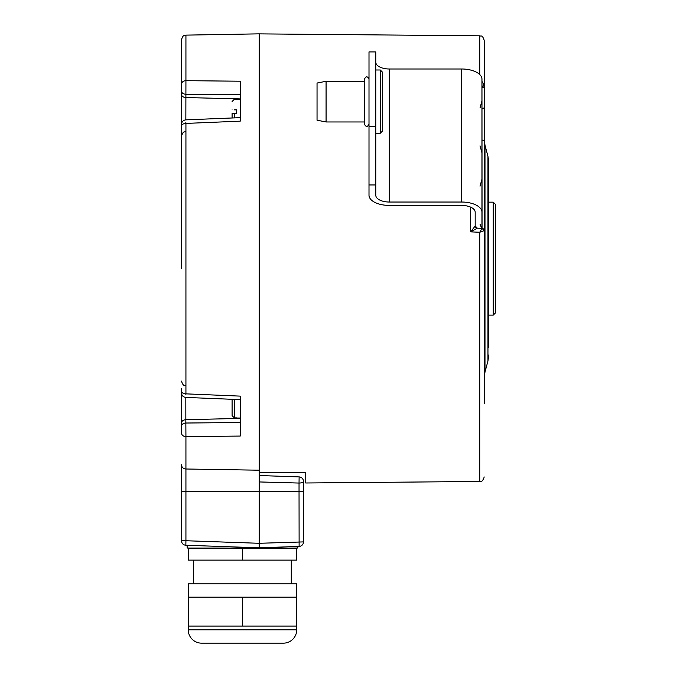 <?xml version="1.0" encoding="UTF-8"?>
<svg xmlns="http://www.w3.org/2000/svg" width="677" height="677" viewBox="0 0 677 677"><rect width="100%" height="100%" fill="white"/><g stroke="black" fill="none" stroke-linecap="round" stroke-linejoin="round"><path stroke-width="1.02" d="M488.735 347.724L488.735 162.209L487.965 156.362L484.986 145.242L484.986 372.028L484.216 377.876M484.216 294.605L484.216 313.595M484.275 153.061L484.216 248.924L484.216 85.124L481.956 81.342M484.216 268.354L484.216 292.354M484.216 152.816L484.216 144.954M484.216 190.499L484.216 153.061M484.216 364.218L484.216 330.164L484.216 364.218M470.701 207.17L470.701 231.864L479.739 232.262L484.216 230.645L484.216 403.526M484.216 113.753L484.216 60.507M484.216 41.077L484.216 81.553M484.216 476.955C482.075 483.124 481.051 480.602 479.739 481.474L479.739 232.262L482.049 228.403A2.259 2.243 180 0 1 484.216 230.645L484.216 230.933M477.293 228.166L470.701 231.864L475.178 225.966L477.293 228.166L482.041 228.369L481.956 85.31M484.216 85.734A2.259 1.955 0 0 1 482.032 87.688L481.956 87.697M479.739 481.474L305.742 482.989L305.742 472.808L259.206 472.808M297.838 546.466L297.778 548.04L187.19 548.04L187.097 545.298L185.845 545.247A4.519 4.519 0 0 1 181.487 540.737L181.487 464.752L181.487 540.737A4.519 4.519 0 0 0 185.845 545.247L259.206 547.811L259.206 33.85L185.93 35.128C184.626 36.008 183.611 33.511 181.487 39.647L181.487 84.27A4.519 3.597 0 0 1 185.93 80.673L185.93 35.128M185.845 131.643C184.508 132.54 183.509 130.136 181.487 136.162L181.487 248.924M181.487 268.354L181.487 125.694M240.225 117.654L185.82 119.854C183.179 120.21 181.732 121.716 181.487 124.365L181.487 84.27A4.519 3.597 180 0 1 185.93 80.673L240.225 81.215L240.225 121.158L185.93 123.417L185.845 122.495M181.487 391.585L181.487 422.922A4.519 3.199 0 0 1 185.845 419.732L240.225 418.386M181.487 388.293L181.487 391.12A4.519 2.733 0 0 0 185.93 393.853L185.93 123.417A4.519 2.733 0 0 0 181.487 126.15M259.206 470.202L185.93 469L185.93 436.606A4.519 3.597 0 0 1 181.487 433.009L181.487 392.905C181.732 395.563 183.179 397.069 185.82 397.424L185.845 423.023L240.225 422.533M185.845 423.023A4.519 3.199 0 0 0 181.487 426.214A4.519 3.199 180 0 1 185.845 423.023L185.93 436.606L240.225 436.064L240.225 396.121L185.93 393.853L185.845 394.776M236.612 418.031L240.225 418.031M234.352 399.388L234.352 417.904L232.093 415.61L232.093 399.295L232.093 415.61M236.612 417.904L234.352 417.904M185.845 119.854L185.93 80.673M236.612 113.474L234.352 113.474L236.612 113.474L236.612 109.86L234.352 109.86C234.352 96.075 234.352 96.075 234.352 109.86L236.612 109.86M234.352 113.474L232.093 113.474L234.352 113.474L234.352 117.891M232.093 109.86C232.093 98.994 232.093 98.994 232.093 109.86C232.093 98.994 232.093 98.994 232.093 109.86M232.093 113.474L232.093 117.984L232.093 113.474M181.487 540.737L185.93 540.737L185.93 469A4.519 4.257 0 0 1 181.487 464.752M185.845 545.247L185.93 540.737L259.206 543.293L303.482 541.905A4.519 4.519 0 0 1 299.124 546.415L299.039 491.468L181.487 491.468M298.379 476.887L299.124 476.913A4.519 4.519 0 0 1 303.482 481.432A4.519 1.633 180 0 1 299.039 483.056L299.039 491.468L303.482 491.468L303.482 481.432L303.482 541.905M259.206 481.939L299.039 483.056L259.206 481.939M299.124 476.913L259.206 475.516L299.124 476.913L299.039 483.056M259.113 547.811L299.124 546.415M242.484 548.268L296.704 548.268L296.704 560.124L242.484 560.124L242.484 548.268L188.265 548.268L188.265 560.124L242.484 560.124M193.69 560.124L193.69 583.845M291.279 560.124L291.279 583.845M296.704 583.845L188.265 583.845L188.265 597.131L296.704 597.131L296.704 583.845M188.265 597.131L188.265 626.073L296.704 626.073L296.704 597.131M242.484 626.073L242.484 597.131M296.704 626.073L296.704 629.864A13.286 13.286 0 0 1 283.418 643.15L201.551 643.15A13.286 13.286 0 0 1 188.265 629.864L188.265 626.073M477.15 228.191A2.259 2.243 180 0 1 475.178 225.966L475.178 212.197A13.557 6.778 180 0 0 461.621 205.419L389.334 205.419A20.335 10.163 0 0 1 368.999 195.255L368.999 51.926L375.777 51.926L375.777 195.255A13.557 6.778 0 0 0 389.334 202.034L461.621 202.034L461.621 68.995L389.334 68.995A13.557 6.778 0 0 1 375.777 62.216M475.178 222.936L475.178 225.991M475.178 225.966L475.178 226.82L475.178 225.966M484.216 236.603L484.216 230.645L482.049 228.403M481.956 228.369L481.956 212.197A20.335 10.163 180 0 0 461.621 202.034M481.956 212.197L481.956 79.158A20.335 10.163 180 0 0 461.621 68.995M481.956 149.355L481.956 100.932L480.027 107.905M375.777 184.965L368.999 184.965M375.777 69.993L380.296 69.993L380.296 133.251L382.556 130.991L382.556 72.253L382.556 117.443M317.039 83.051L317.039 120.201L326.077 121.962L326.077 81.291L317.039 83.051M364.48 124.221L364.48 79.031L364.48 124.221C365.986 127.132 367.493 127.132 368.999 124.221M488.735 202.161L493.254 202.161L493.254 315.118L488.735 315.118M493.254 202.161L495.513 204.42L495.513 312.859L493.254 315.118M488.735 355.07L487.965 360.917L487.965 156.362M482.049 86.47L484.216 85.124M484.216 40.324C482.075 34.155 481.051 36.676 479.739 35.805L479.739 74.538M181.487 94.357A4.519 3.199 0 0 0 185.845 97.547L240.225 98.893M185.845 94.255A4.519 3.199 180 0 1 181.487 91.056A4.519 3.199 0 0 0 185.845 94.255L240.225 94.738M296.704 629.864L188.265 629.864M484.216 106.966A2.259 1.955 0 0 1 482.032 108.929L481.956 108.929M481.956 140.114L482.032 140.114A2.259 1.126 0 0 1 484.216 141.239M389.334 68.995L389.334 202.034M375.777 126.472L368.999 126.472M484.216 326.779L484.986 326.949M487.965 360.917L484.986 372.028M484.986 145.242L484.216 139.394M185.845 385.636C184.508 384.739 183.509 387.142 181.487 381.117C183.509 387.142 184.508 384.739 185.845 385.636M240.225 399.625L185.82 397.424M240.225 99.248L234.352 99.248L232.093 101.508M479.739 35.805L259.206 33.875M480.027 224.121L481.677 228.352M480.027 186.167L481.956 179.193M480.027 145.86L481.956 152.833M380.296 133.251L375.777 133.251M380.296 69.993L382.556 72.253M364.48 121.962L326.077 121.962M364.48 81.291L326.077 81.291M368.999 79.031C367.493 76.12 365.986 76.12 364.48 79.031"/></g></svg>

